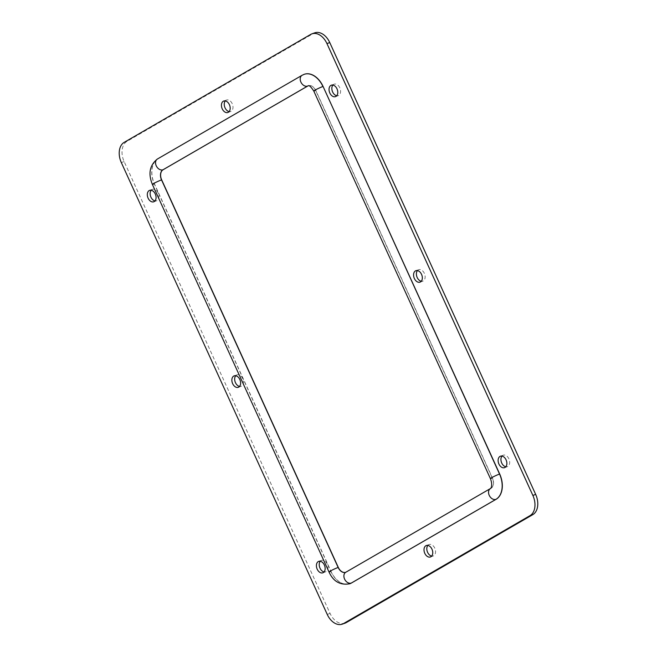 <?xml version="1.0" encoding="UTF-8"?>
<svg xmlns="http://www.w3.org/2000/svg" width="657" height="657" viewBox="0 0 657 657"><rect width="100%" height="100%" fill="white"/><g stroke="black" fill="none" stroke-linecap="round" stroke-linejoin="round"><path stroke-width="0.49" stroke-dasharray="3.29 2.46" d="M345.705 572.304A8.106 5.478 -109.8 0 0 345.812 572.272A8.106 5.478 -109.8 0 0 346.42 571.984L491.083 488.274A8.106 5.478 -109.8 0 0 492.512 478.156L315.894 90.6A8.106 5.478 -109.8 0 0 308.371 85.739A8.106 5.478 -109.8 0 0 308.264 85.78M349.853 583.736A20.268 13.69 70.2 0 1 331.12 571.557L154.502 184.001A20.268 13.69 70.2 0 1 158.082 158.715L302.746 75.005A20.268 13.69 70.2 0 1 304.191 74.323M345.097 623.14A16.211 10.955 70.2 0 1 330.052 613.416L124.132 161.573A16.211 10.955 70.2 0 1 127.006 141.345L313.504 33.417A16.211 10.955 70.2 0 1 314.719 32.85M332.902 85.073A6.077 4.106 70.2 0 1 334.167 84.178A6.077 4.106 70.2 0 1 339.956 88.169A6.077 4.106 70.2 0 1 338.733 95.413A6.077 4.106 70.2 0 1 338.281 95.626A6.077 4.106 70.2 0 1 336.729 95.733M151.184 190.243A6.077 4.106 70.2 0 1 152.449 189.339A6.077 4.106 70.2 0 1 158.238 193.33A6.077 4.106 70.2 0 1 157.015 200.574A6.077 4.106 70.2 0 1 156.563 200.787A6.077 4.106 70.2 0 1 155.011 200.902M417.441 270.585A6.077 4.106 70.2 0 1 418.706 269.69A6.077 4.106 70.2 0 1 424.496 273.682A6.077 4.106 70.2 0 1 423.272 280.925A6.077 4.106 70.2 0 1 422.821 281.139A6.077 4.106 70.2 0 1 421.277 281.245M235.723 375.755A6.077 4.106 70.2 0 1 236.996 374.851A6.077 4.106 70.2 0 1 242.778 378.843A6.077 4.106 70.2 0 1 241.562 386.086A6.077 4.106 70.2 0 1 241.103 386.3A6.077 4.106 70.2 0 1 239.559 386.415M501.989 456.098A6.077 4.106 70.2 0 1 503.254 455.202A6.077 4.106 70.2 0 1 509.044 459.194A6.077 4.106 70.2 0 1 507.82 466.437A6.077 4.106 70.2 0 1 507.36 466.651A6.077 4.106 70.2 0 1 505.816 466.757M320.271 561.267A6.077 4.106 70.2 0 1 321.536 560.364A6.077 4.106 70.2 0 1 327.326 564.355A6.077 4.106 70.2 0 1 326.102 571.598A6.077 4.106 70.2 0 1 325.642 571.812A6.077 4.106 70.2 0 1 324.098 571.927M225.302 100.923A6.077 4.106 70.2 0 1 226.566 100.028A6.077 4.106 70.2 0 1 232.356 104.011A6.077 4.106 70.2 0 1 231.133 111.255A6.077 4.106 70.2 0 1 230.681 111.468A6.077 4.106 70.2 0 1 229.129 111.583M427.871 545.417A6.077 4.106 70.2 0 1 429.136 544.522A6.077 4.106 70.2 0 1 434.926 548.505A6.077 4.106 70.2 0 1 433.702 555.756A6.077 4.106 70.2 0 1 433.242 555.962A6.077 4.106 70.2 0 1 431.698 556.077M304.117 74.348A20.268 13.69 -109.8 0 0 302.598 75.054L157.943 158.772A20.268 13.69 -109.8 0 0 154.362 184.059L330.98 571.606A6.077 0.55 -24.5 0 1 329.034 572.058M331.12 571.557L330.98 571.606A20.268 13.69 -109.8 0 0 349.787 583.761M308.371 85.739L308.232 85.788A8.106 5.478 70.2 0 1 315.754 90.65L492.372 478.206A8.106 5.478 70.2 0 1 490.935 488.323L346.28 572.042A6.077 4.451 59.9 0 0 345.746 572.288M346.42 571.984L346.28 572.042A8.106 5.478 70.2 0 1 345.672 572.321L345.812 572.272M154.502 184.001L154.362 184.059A6.077 0.55 -24.5 0 1 152.416 184.502M491.083 488.274L490.935 488.323A6.077 4.451 59.9 0 0 490.401 488.57M158.082 158.715L157.943 158.772A6.077 4.451 59.9 0 0 157.409 159.019M492.512 478.156L492.372 478.206A6.077 0.55 -24.5 0 1 490.426 478.657M302.746 75.005L302.598 75.054A6.077 4.451 59.9 0 0 302.064 75.3M315.894 90.6L315.754 90.65A6.077 0.55 -24.5 0 1 313.808 91.101M330.052 613.416L327.235 614.426M124.132 161.573L121.323 162.583M127.006 141.345L124.189 142.355M313.504 33.417L310.687 34.427M430.434 556.972L433.242 555.962M426.319 545.532L429.136 544.522M227.864 112.478L230.681 111.468M223.758 101.038L226.566 100.028M322.833 572.822L325.642 571.812M318.719 561.374L321.536 560.364M504.551 467.661L507.36 466.651M500.437 456.213L503.254 455.202M238.294 387.31L241.103 386.3M234.179 375.861L236.996 374.851M420.004 282.149L422.821 281.139M415.897 270.7L418.706 269.69M153.746 201.798L156.563 200.787M149.64 190.349L152.449 189.339M335.464 96.636L338.281 95.626M331.358 85.188L334.167 84.178"/><path stroke-width="0.99" d="M308.264 85.78A8.106 5.478 -109.8 0 0 307.763 86.026L163.108 169.736A8.106 5.478 -109.8 0 0 161.671 179.854L338.289 567.41A8.106 5.478 -109.8 0 0 345.705 572.304M304.191 74.323A20.268 13.69 70.2 0 1 304.265 74.298A20.268 13.69 70.2 0 1 323.072 86.453L499.69 474.009A20.268 13.69 70.2 0 1 496.101 499.295L351.446 583.005A20.268 13.69 70.2 0 1 349.926 583.712A20.268 13.69 70.2 0 1 349.853 583.736M343.496 623.583A16.211 10.955 70.2 0 1 342.281 624.15A16.211 10.955 70.2 0 1 327.235 614.426L121.323 162.583A16.211 10.955 70.2 0 1 124.189 142.355L310.687 34.427A16.211 10.955 70.2 0 1 311.903 33.86A16.211 10.955 70.2 0 1 326.948 43.584L532.868 495.427A16.211 10.955 70.2 0 1 529.994 515.655L343.496 623.583L346.313 622.573A16.211 10.955 70.2 0 1 345.097 623.14L342.281 624.15M311.903 33.86L314.719 32.85A16.211 10.955 70.2 0 1 329.765 42.574L535.677 494.417A16.211 10.955 70.2 0 1 532.811 514.645L346.313 622.573M336.729 95.733A6.077 4.106 70.2 0 1 332.36 91.29A6.077 4.106 70.2 0 1 332.902 85.073M155.011 200.902A6.077 4.106 70.2 0 1 150.642 196.451A6.077 4.106 70.2 0 1 151.184 190.243M421.277 281.245A6.077 4.106 70.2 0 1 416.899 276.802A6.077 4.106 70.2 0 1 417.441 270.585M239.559 386.415A6.077 4.106 70.2 0 1 235.181 381.963A6.077 4.106 70.2 0 1 235.723 375.755M505.816 466.757A6.077 4.106 70.2 0 1 501.439 462.314A6.077 4.106 70.2 0 1 501.989 456.098M324.098 571.927A6.077 4.106 70.2 0 1 319.721 567.476A6.077 4.106 70.2 0 1 320.271 561.267M229.129 111.583A6.077 4.106 70.2 0 1 224.76 107.14A6.077 4.106 70.2 0 1 225.302 100.923M431.698 556.077A6.077 4.106 70.2 0 1 427.321 551.634A6.077 4.106 70.2 0 1 427.871 545.417M335.924 96.423A6.077 4.106 70.2 0 1 335.464 96.636A6.077 4.106 70.2 0 1 329.543 92.3A6.077 4.106 70.2 0 1 331.358 85.188A6.077 4.106 70.2 0 1 337.14 89.18A6.077 4.106 70.2 0 1 335.924 96.423M154.206 201.584A6.077 4.106 70.2 0 1 153.746 201.798A6.077 4.106 70.2 0 1 147.825 197.461A6.077 4.106 70.2 0 1 149.64 190.349A6.077 4.106 70.2 0 1 155.43 194.341A6.077 4.106 70.2 0 1 154.206 201.584M420.464 281.935A6.077 4.106 70.2 0 1 420.004 282.149A6.077 4.106 70.2 0 1 414.082 277.812A6.077 4.106 70.2 0 1 415.897 270.7A6.077 4.106 70.2 0 1 421.687 274.692A6.077 4.106 70.2 0 1 420.464 281.935M238.746 387.096A6.077 4.106 70.2 0 1 238.294 387.31A6.077 4.106 70.2 0 1 232.373 382.974A6.077 4.106 70.2 0 1 234.179 375.861A6.077 4.106 70.2 0 1 239.969 379.853A6.077 4.106 70.2 0 1 238.746 387.096M505.003 467.447A6.077 4.106 70.2 0 1 504.551 467.661A6.077 4.106 70.2 0 1 498.63 463.325A6.077 4.106 70.2 0 1 500.437 456.213A6.077 4.106 70.2 0 1 506.227 460.204A6.077 4.106 70.2 0 1 505.003 467.447M323.285 572.608A6.077 4.106 70.2 0 1 322.833 572.822A6.077 4.106 70.2 0 1 316.912 568.486A6.077 4.106 70.2 0 1 318.719 561.374A6.077 4.106 70.2 0 1 324.509 565.365A6.077 4.106 70.2 0 1 323.285 572.608M228.324 112.265A6.077 4.106 70.2 0 1 227.864 112.478A6.077 4.106 70.2 0 1 221.943 108.15A6.077 4.106 70.2 0 1 223.758 101.038A6.077 4.106 70.2 0 1 229.539 105.021A6.077 4.106 70.2 0 1 228.324 112.265M430.885 556.766A6.077 4.106 70.2 0 1 430.434 556.972A6.077 4.106 70.2 0 1 424.512 552.644A6.077 4.106 70.2 0 1 426.319 545.532A6.077 4.106 70.2 0 1 432.109 549.515A6.077 4.106 70.2 0 1 430.885 556.766M349.926 583.712L349.787 583.761C340.31 585.461 333.395 581.56 329.034 572.058A6.077 0.55 -24.5 0 1 332.138 570.087A6.077 0.55 -24.5 0 1 338.15 567.459L161.532 179.903A8.106 5.478 70.2 0 1 162.969 169.785L307.624 86.075A8.106 5.478 70.2 0 1 308.232 85.788C309.266 85.172 311.122 86.938 313.808 91.101A6.077 0.55 -24.5 0 1 316.912 89.13A6.077 0.55 -24.5 0 1 322.924 86.502A20.268 13.69 -109.8 0 0 304.117 74.348L302.064 75.3A6.077 4.451 59.9 0 0 301.07 82.437A6.077 4.451 59.9 0 0 307.624 86.075L307.763 86.026M349.787 583.761A20.268 13.69 -109.8 0 0 351.306 583.055L495.961 499.345A20.268 13.69 -109.8 0 0 499.542 474.058L323.072 86.453M496.101 499.295L495.961 499.345A6.077 4.451 59.9 0 1 489.408 495.707A6.077 4.451 59.9 0 1 490.401 488.57L345.746 572.288A6.077 4.451 59.9 0 0 344.753 579.425A6.077 4.451 59.9 0 0 351.306 583.055L351.446 583.005M345.746 572.288L345.672 572.321A8.106 5.478 70.2 0 1 338.15 567.459L338.289 567.41M329.034 572.058L152.416 184.502A6.077 0.55 -24.5 0 1 155.52 182.531A6.077 0.55 -24.5 0 1 161.532 179.903L161.671 179.854M152.416 184.502C147.989 173.678 149.656 165.186 157.409 159.019A6.077 4.451 59.9 0 0 156.415 166.155A6.077 4.451 59.9 0 0 162.969 169.785L163.108 169.736M490.401 488.57C490.245 489.161 493.333 486.336 490.426 478.657A6.077 0.55 -24.5 0 1 493.53 476.686A6.077 0.55 -24.5 0 1 499.542 474.058L499.69 474.009M329.765 42.574L326.948 43.584M535.677 494.417L532.868 495.427M532.811 514.645L529.994 515.655M157.409 159.019L302.064 75.3M313.808 91.101L490.426 478.657"/></g></svg>
